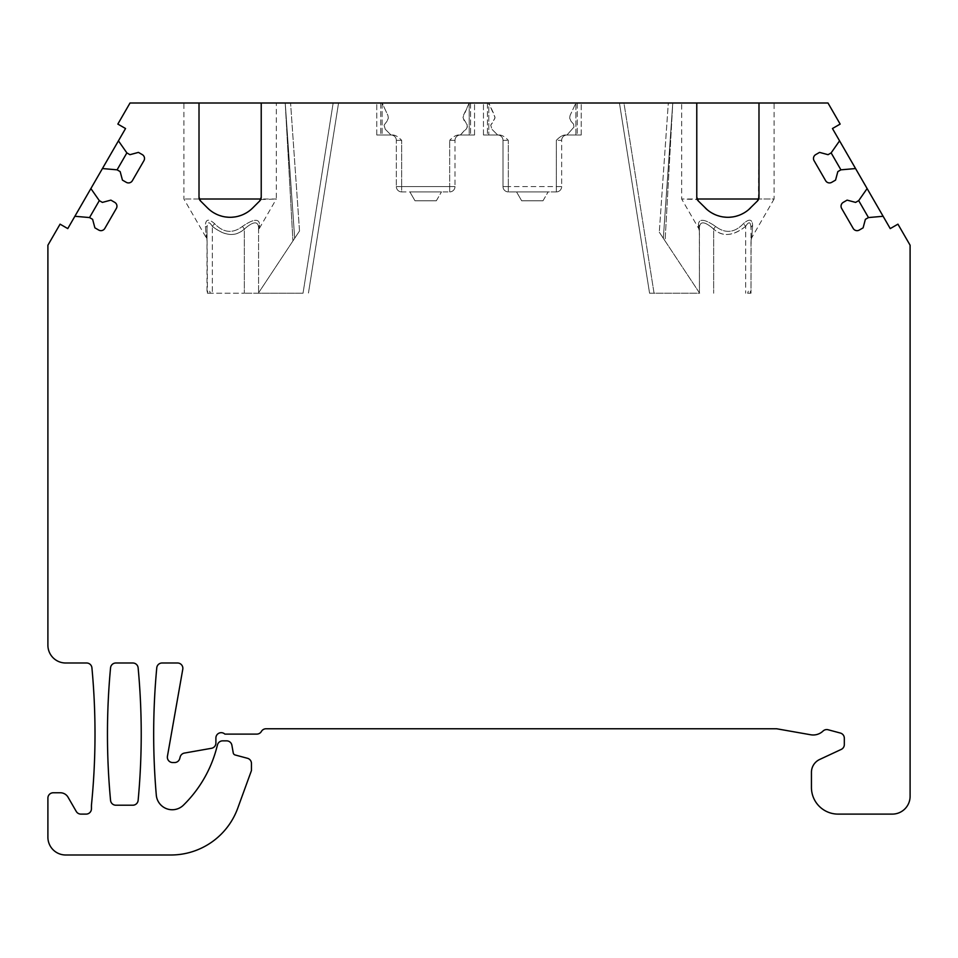 <?xml version="1.0" encoding="UTF-8"?>
<svg xmlns="http://www.w3.org/2000/svg" width="958" height="958" viewBox="0 0 958 958"><rect width="100%" height="100%" fill="white"/><g stroke="black" fill="none" stroke-linecap="round" stroke-linejoin="round"><path stroke-width="0.72" stroke-dasharray="4.79 3.59" d="M285.233 103.332L292.932 240.937L285.233 103.32M672.767 103.141L663.319 238.291L672.767 103.009L665.068 240.937L663.319 238.291L665.068 240.937L672.767 103.009L663.319 238.291L659.284 232.195L663.319 238.291L672.779 103.009L668.313 103.009L672.767 103.009L663.319 238.291L672.767 103.009M338.557 103.009L308.428 293.232L338.557 103.009L333.156 103.009L338.557 103.009M303.027 293.232L258.325 293.232L299.519 230.974L292.932 240.937L299.519 230.974L290.573 103.009L285.221 103.009L294.681 238.291L285.233 103.009L294.681 238.291L285.233 103.009L290.573 103.009L299.519 230.974L258.325 293.232L303.027 293.232L333.156 103.009L290.573 103.009L333.156 103.009L303.027 293.232M649.572 293.232L619.443 103.009L649.572 293.232L654.063 293.232L649.572 293.232M623.945 103.009L668.313 103.009L659.284 232.195L668.313 103.009L623.945 103.009L654.063 293.232L699.675 293.232L659.284 232.195L699.675 293.232L654.063 293.232L623.945 103.009M415.006 200.785L436.333 200.785L415.006 200.785L409.868 191.899L441.47 191.899L409.868 191.899L415.006 200.785M747.635 293.232L750.581 293.232C749.982 288.765 749 288.765 747.635 293.232L750.581 293.232M521.667 200.785L542.994 200.785L521.667 200.785L516.53 191.899L548.132 191.899L516.53 191.899L521.667 200.785M210.365 293.232L207.419 293.232C208.018 288.765 209 288.765 210.365 293.232L244.338 293.232L207.012 293.232L207.012 228.148L207.419 293.232M258.325 293.232L244.338 293.232L258.325 293.232M751.096 239.428L750.988 293.232L750.988 228.148C750.713 221.681 748.928 221.07 745.659 226.328C748.928 221.082 750.713 221.681 750.988 228.148A5.329 3.7 0 0 1 752.629 225.477C752.305 219.119 749.228 218.508 743.42 223.657C734.558 232.902 725.266 233.812 715.542 226.411C704.489 218.879 698.789 218.316 698.442 224.711L698.729 228.567L698.442 224.711C698.789 218.316 704.489 218.879 715.542 226.411C725.266 233.812 734.558 232.902 743.42 223.657C749.24 218.508 752.317 219.119 752.629 225.477L751.707 237.8L752.629 225.477A5.329 3.7 180 0 0 750.988 228.148L750.988 240.458L751.707 237.8L774.1 199.013L758.688 199.013L774.1 199.013L774.1 103.009L758.987 103.009L774.1 103.009M212.341 226.328C209.072 221.07 207.287 221.681 207.012 228.148C207.287 221.681 209.072 221.082 212.341 226.328L214.58 223.657C208.772 218.508 205.695 219.119 205.371 225.477C205.683 219.119 208.76 218.508 214.58 223.657C223.442 232.902 232.734 233.812 242.458 226.411C253.511 218.879 259.211 218.316 259.558 224.711L259.271 228.567L259.558 224.711C259.211 218.316 253.511 218.879 242.458 226.411C232.734 233.812 223.442 232.902 214.58 223.657L212.341 226.328C224.938 236.171 235.608 237.093 244.338 229.082C235.273 237.093 224.603 236.171 212.341 226.328L212.341 293.232L212.341 226.328M745.659 226.328C733.397 236.171 722.739 237.093 713.662 229.082C722.38 237.093 733.05 236.171 745.659 226.328L743.42 223.657L745.659 226.328L745.659 293.232L745.659 226.328M258.648 230.303L258.564 227.381C257.882 220.831 253.151 221.394 244.338 229.082C253.14 221.394 257.882 220.831 258.564 227.381L258.564 292.861L258.564 227.381A5.329 4.574 -0 0 1 259.558 224.711A5.329 4.574 180 0 0 258.564 227.381L258.564 231.225L259.271 228.567L276.335 199.013L260.923 199.013L261.223 103.009L276.335 103.009L261.223 103.009M699.352 230.291L699.436 292.861L699.436 227.381C700.118 220.831 704.86 221.394 713.662 229.082C704.849 221.394 700.118 220.831 699.436 227.381A5.329 4.574 180 0 0 698.442 224.711A5.329 4.574 0 0 1 699.436 227.381L699.436 231.225L698.729 228.567L681.665 199.013L697.292 199.539M260.708 199.539L276.335 199.013L276.335 103.009M259.666 201L252.744 207.922M209.503 209.778L210.784 210.796M211.706 211.467L214.065 212.975M216.628 214.317L219.382 215.442M222.304 216.328L225.369 216.939M228.531 217.25L231.704 217.25M234.866 216.939L237.931 216.328M240.853 215.442L243.607 214.317M246.17 212.975L248.541 211.467M249.619 210.664L250.733 209.778M207.491 207.922L200.186 200.581M199.013 103.009L183.9 103.009L199.013 103.009L199.036 197.815M199.013 197.228L199.539 199.563M199.312 199.013L183.9 199.013L199.312 199.013M206.904 239.428L207.012 228.148A5.329 3.7 -0 0 0 205.371 225.477L206.293 237.8L205.371 225.477A5.329 3.7 180 0 1 207.012 228.148L207.012 240.458L206.293 237.8L183.9 199.013L183.9 103.009M244.338 229.082L242.458 226.411L244.338 229.082L244.338 293.232L244.338 229.082M499.094 135.006C501.693 134.862 504.77 136.635 508.327 140.347C504.782 136.647 501.705 134.862 499.094 135.006L483.455 135.006L499.094 135.006M502.998 140.347A5.329 5.329 0 0 0 497.669 135.006L491.921 129.258L497.669 135.006A5.329 5.329 -90 0 1 502.998 140.347L502.998 186.559L508.327 186.559L502.998 186.559A5.329 5.329 0 0 0 508.327 191.899A5.329 5.329 0 0 1 502.998 186.559L502.998 140.347L508.327 140.347L502.998 140.347M488.784 103.009L483.455 103.009L488.784 103.009L494.579 115.451L494.999 118.062L490.736 125.127L491.921 129.258L490.736 125.127L493.693 121.199L494.999 117.331L488.784 103.009L487.406 103.009L581.219 103.009L488.784 103.009L488.784 135.006L488.784 103.009M569.663 118.062L570.968 121.199L569.663 118.062L570.082 115.451L575.878 103.009L575.878 135.006L581.219 135.006L566.992 135.006L573.938 127.115L573.602 124.193L570.968 121.199L573.602 124.193L573.938 127.115L566.992 135.006L581.219 135.006L565.567 135.006L575.878 135.006L575.878 103.009L570.082 115.451L569.663 118.062M556.335 191.899L556.335 140.347C559.879 136.647 562.957 134.862 565.567 135.006C562.957 134.862 559.879 136.647 556.335 140.347L561.663 140.347A5.329 5.329 90 0 1 566.992 135.006A5.329 5.329 0 0 0 561.663 140.347L561.663 186.559L508.327 186.559L561.663 186.559A5.329 5.329 0 0 1 556.335 191.899A5.329 5.329 0 0 0 561.663 186.559L561.663 140.347L556.335 140.347L556.335 191.899L508.327 191.899L556.335 191.899A5.329 5.329 0 0 0 561.663 186.559M542.994 200.785L548.132 191.899L542.994 200.785M458.906 135.006C456.307 134.862 453.23 136.635 449.673 140.347C453.218 136.647 456.295 134.862 458.906 135.006L474.545 135.006L460.331 135.006L466.414 128.887L467.348 126.624L466.941 124.193L463.001 118.062L463.421 115.451L469.216 103.009L474.545 103.009L376.781 103.009L382.122 103.009L387.918 115.451L388.337 118.062L387.032 121.199L388.337 118.062L387.918 115.451L382.122 103.009L376.781 103.009L469.216 103.009L469.216 135.006L474.545 135.006L458.906 135.006L469.216 135.006L469.216 103.009L463.001 117.331L464.307 121.199L467.133 124.648L467.133 127.594L460.331 135.006L458.906 135.006M455.002 140.347A5.329 5.329 0 0 1 460.331 135.006A5.329 5.329 0 0 0 455.002 140.347L449.673 140.347L455.002 140.347L455.002 186.559L455.002 140.347M392.433 135.006C395.031 134.862 398.109 136.635 401.665 140.347C398.121 136.647 395.043 134.862 392.433 135.006L376.781 135.006L392.433 135.006M396.337 140.347A5.329 5.329 0 0 0 391.008 135.006L385.26 129.258L391.008 135.006A5.329 5.329 -90 0 1 396.337 140.347L401.665 140.347L396.337 140.347L396.337 186.559L396.337 140.347M387.032 121.199L384.062 125.127L385.26 129.258L384.062 125.127L387.032 121.199M401.665 191.899A5.329 5.329 0 0 1 396.337 186.559L401.665 186.559L401.665 140.347L401.665 186.559L449.673 186.559L449.673 140.347L449.673 186.559L455.002 186.559L396.337 186.559A5.329 5.329 0 0 0 401.665 191.899L449.673 191.899A5.329 5.329 0 0 0 455.002 186.559A5.329 5.329 0 0 1 449.673 191.899L401.665 191.899L401.665 186.559L401.665 191.899A5.329 5.329 0 0 1 396.337 186.559M436.333 200.785L441.47 191.899L436.333 200.785M713.662 229.082L715.542 226.411L713.662 229.082L713.662 293.232L713.662 229.082M758.473 199.539L758.987 103.009M750.509 207.922L757.431 201M714.393 214.317L717.147 215.442M720.069 216.328L723.134 216.939M726.296 217.25L729.469 217.25M732.63 216.939L735.696 216.328M738.618 215.442L741.372 214.317M743.935 212.975L746.294 211.467M747.216 210.796L748.497 209.778M707.267 209.778L708.381 210.664M709.459 211.467L711.83 212.975M698.334 201L705.256 207.922M696.777 103.009L697.077 199.013L681.665 199.013L681.665 103.009L696.777 103.009L681.665 103.009M215.897 738.019L215.897 743.037A5.329 5.329 0 0 1 211.49 748.294L184.403 753.072A5.329 5.329 0 0 0 180.176 756.94L179.733 758.592A5.329 5.329 0 0 1 174.584 762.544L172.679 762.544A5.329 5.329 0 0 1 167.434 756.293L182.774 669.259A5.329 5.329 0 0 0 177.529 662.996L162.082 662.996A5.329 5.329 0 0 0 156.765 667.834A711.087 711.087 0 0 0 156.298 795.116A15.999 15.999 0 0 0 183.445 805.163A124.444 124.444 0 0 0 216.508 748.533L217.502 744.809A5.329 5.329 0 0 1 222.651 740.857L226.651 740.857A5.329 5.329 0 0 1 231.896 745.264L233.237 752.88A2.67 2.67 0 0 0 235.177 754.988L247.499 758.293A5.329 5.329 0 0 1 251.451 763.442L251.451 770.543L237.74 808.205A71.108 71.108 0 0 1 170.919 854.991L65.683 854.991A17.783 17.783 0 0 1 47.9 837.208L47.9 798.098A5.329 5.329 0 0 1 53.229 792.769L60.342 792.769A8.885 8.885 0 0 1 68.042 797.212L76.257 811.438A5.329 5.329 0 0 0 80.867 814.108L86.112 814.108A5.329 5.329 0 0 0 91.441 808.768L91.441 805.211A711.087 711.087 0 0 0 91.92 667.834A5.329 5.329 0 0 0 86.603 662.996L65.683 662.996A17.783 17.783 0 0 1 47.9 645.213L47.9 245.224L60.067 224.16L67.767 228.603L125.546 128.528L117.846 124.085L130.013 103.009L827.987 103.009L840.154 124.085L832.454 128.528L890.233 228.603L897.933 224.16L910.1 245.224L910.1 796.326A17.783 17.783 0 0 1 892.317 814.108L838.106 814.108A26.668 26.668 0 0 1 811.438 787.44L811.438 772.364A14.226 14.226 0 0 1 819.653 759.478L841.244 749.407A5.329 5.329 0 0 0 844.321 744.57L844.321 738.199A5.329 5.329 0 0 0 840.37 733.05L828.107 729.756A5.329 5.329 0 0 0 823.042 731.05A14.226 14.226 0 0 1 810.743 734.774L776.687 728.775L266.025 728.775A5.329 5.329 0 0 0 261.402 731.433A5.329 5.329 0 0 1 256.78 734.103L224.855 734.103A5.329 5.329 0 0 0 215.897 738.019M839.567 140.85L831.137 152.897L828.059 154.681L819.557 152.394L815.701 154.621A4.443 4.443 0 0 0 814.084 160.693L825.64 180.703A4.443 4.443 0 0 0 831.712 182.331L835.556 180.116L837.831 171.614L840.908 169.829L855.566 168.548M831.137 152.897L840.908 169.829M867.122 188.57L858.691 200.629L855.614 202.401L847.111 200.126L843.268 202.354A4.443 4.443 0 0 0 841.639 208.425L853.195 228.435A4.443 4.443 0 0 0 859.266 230.064L863.11 227.836L865.385 219.334L868.463 217.562L883.12 216.28M858.691 200.629L868.463 217.562M74.88 216.28L89.537 217.562L92.615 219.334L94.89 227.836L98.734 230.064A4.443 4.443 0 0 0 104.805 228.435L116.361 208.425A4.443 4.443 0 0 0 114.732 202.354L110.888 200.126L102.386 202.401L99.309 200.629L90.878 188.57M89.537 217.562L99.309 200.629M102.434 168.548L117.092 169.829L120.169 171.614L122.444 180.116L126.288 182.331A4.443 4.443 0 0 0 132.36 180.703L143.916 160.693A4.443 4.443 0 0 0 142.299 154.621L138.443 152.394L129.941 154.681L126.863 152.897L118.433 140.85M117.092 169.829L126.863 152.897M110.553 667.834A711.087 711.087 0 0 0 110.553 800.373A5.329 5.329 0 0 0 115.858 805.211L132.827 805.211A5.329 5.329 0 0 0 138.132 800.373A711.087 711.087 0 0 0 138.132 667.834A5.329 5.329 0 0 0 132.827 662.996L115.858 662.996A5.329 5.329 0 0 0 110.553 667.834M487.406 103.009L487.406 135.006L487.406 103.009M577.267 103.009L577.267 135.006L577.267 103.009M561.663 140.347A5.329 5.329 0 0 1 566.992 135.006M508.327 191.899L508.327 140.347L508.327 191.899A5.329 5.329 0 0 1 502.998 186.559M470.594 103.009L470.594 135.006L470.594 103.009M382.122 103.009L382.122 135.006L382.122 103.009M380.733 103.009L380.733 135.006L380.733 103.009M449.673 191.899L449.673 186.559L449.673 191.899A5.329 5.329 0 0 0 455.002 186.559M663.319 238.291L666.54 192.067M672.767 103.057L671.45 121.977M285.233 103.141L291.46 192.067M285.233 103.057L286.55 121.977M294.681 238.291L285.233 103.009M483.455 135.006L483.455 103.009L483.455 135.006M581.219 135.006L581.219 103.009L581.219 135.006M474.545 135.006L474.545 103.009L474.545 135.006M376.781 135.006L376.781 103.009L376.781 135.006"/><path stroke-width="1.44" d="M259.666 201L252.744 207.922A31.997 31.997 0 0 1 207.491 207.922L200.569 201A5.329 5.329 0 0 1 199.013 197.228L199.013 103.009L261.223 103.009L261.223 197.228A5.329 5.329 0 0 1 259.666 201L261.223 197.228M207.491 207.922L209.503 209.778M210.784 210.796L211.706 211.467M214.065 212.975L216.628 214.317M219.382 215.442L222.304 216.328M225.369 216.939L228.531 217.25M231.704 217.25L234.866 216.939M237.931 216.328L240.853 215.442M243.607 214.317L246.17 212.975M248.541 211.467L249.619 210.664M250.733 209.778L252.744 207.922M199.013 197.228L200.569 201M199.312 199.013L260.923 199.013M757.431 201L758.987 197.228A5.329 5.329 0 0 1 757.431 201L748.497 209.778M711.83 212.975L714.393 214.317M717.147 215.442L720.069 216.328M723.134 216.939L726.296 217.25M729.469 217.25L732.63 216.939M735.696 216.328L738.618 215.442M741.372 214.317L743.935 212.975M746.294 211.467L747.216 210.796M831.137 152.897L840.908 169.829L837.831 171.614L835.556 180.116L831.712 182.331A4.443 4.443 0 0 1 825.64 180.703L814.084 160.693A4.443 4.443 0 0 1 815.701 154.621L819.557 152.394L828.059 154.681L831.137 152.897L839.567 140.85L832.454 128.528L840.154 124.085L827.987 103.009L696.777 103.009L696.777 197.228L698.334 201L707.267 209.778M708.381 210.664L709.459 211.467M697.077 199.013L758.688 199.013M696.777 197.228A5.329 5.329 0 0 0 698.334 201M705.256 207.922A31.997 31.997 0 0 0 750.509 207.922M758.987 103.009L758.987 197.228M839.567 140.85L867.122 188.57L858.691 200.629L855.614 202.401L847.111 200.126L843.268 202.354A4.443 4.443 0 0 0 841.639 208.425L853.195 228.435A4.443 4.443 0 0 0 859.266 230.064L863.11 227.836L865.385 219.334L868.463 217.562L883.12 216.28L890.233 228.603L897.933 224.16L910.1 245.224L910.1 796.326A17.783 17.783 0 0 1 892.317 814.108L838.106 814.108A26.668 26.668 0 0 1 811.438 787.44L811.438 772.364A14.226 14.226 0 0 1 819.653 759.478L841.244 749.407A5.329 5.329 0 0 0 844.321 744.57L844.321 738.199A5.329 5.329 0 0 0 840.37 733.05L828.107 729.756A5.329 5.329 0 0 0 823.042 731.05A14.226 14.226 0 0 1 810.743 734.774L776.687 728.775L266.025 728.775A5.329 5.329 0 0 0 261.402 731.433A5.329 5.329 0 0 1 256.78 734.103L224.855 734.103A5.329 5.329 0 0 0 215.897 738.019L215.897 743.037A5.329 5.329 0 0 1 211.49 748.294L184.403 753.072A5.329 5.329 0 0 0 180.176 756.94L179.733 758.592A5.329 5.329 0 0 1 174.584 762.544L172.679 762.544A5.329 5.329 0 0 1 167.434 756.293L182.774 669.259A5.329 5.329 0 0 0 177.529 662.996L162.082 662.996A5.329 5.329 0 0 0 156.765 667.834A711.087 711.087 0 0 0 156.298 795.116A15.999 15.999 0 0 0 183.445 805.163A124.444 124.444 0 0 0 216.508 748.533L217.502 744.809A5.329 5.329 0 0 1 222.651 740.857L226.651 740.857A5.329 5.329 0 0 1 231.896 745.264L233.237 752.88A2.67 2.67 0 0 0 235.177 754.988L247.499 758.293A5.329 5.329 0 0 1 251.451 763.442L251.451 770.543L237.74 808.205A71.108 71.108 0 0 1 170.919 854.991L65.683 854.991A17.783 17.783 0 0 1 47.9 837.208L47.9 798.098A5.329 5.329 0 0 1 53.229 792.769L60.342 792.769A8.885 8.885 0 0 1 68.042 797.212L76.257 811.438A5.329 5.329 0 0 0 80.867 814.108L86.112 814.108A5.329 5.329 0 0 0 91.441 808.768L91.441 805.211A711.087 711.087 0 0 0 91.92 667.834A5.329 5.329 0 0 0 86.603 662.996L65.683 662.996A17.783 17.783 0 0 1 47.9 645.213L47.9 245.224L60.067 224.16L67.767 228.603L74.88 216.28L89.537 217.562L92.615 219.334L94.89 227.836L98.734 230.064A4.443 4.443 0 0 0 104.805 228.435L116.361 208.425A4.443 4.443 0 0 0 114.732 202.354L110.888 200.126L102.386 202.401L99.309 200.629L90.878 188.57L102.434 168.548L117.092 169.829L120.169 171.614L122.444 180.116L126.288 182.331A4.443 4.443 0 0 0 132.36 180.703L143.916 160.693A4.443 4.443 0 0 0 142.299 154.621L138.443 152.394L129.941 154.681L126.863 152.897L118.433 140.85L125.546 128.528L117.846 124.085L130.013 103.009L199.013 103.009M840.908 169.829L855.566 168.548M858.691 200.629L868.463 217.562M867.122 188.57L883.12 216.28M696.777 103.009L261.223 103.009M89.537 217.562L99.309 200.629M74.88 216.28L90.878 188.57M117.092 169.829L126.863 152.897M102.434 168.548L118.433 140.85M110.553 667.834A711.087 711.087 0 0 0 110.553 800.373A5.329 5.329 0 0 0 115.858 805.211L132.827 805.211A5.329 5.329 0 0 0 138.132 800.373A711.087 711.087 0 0 0 138.132 667.834A5.329 5.329 0 0 0 132.827 662.996L115.858 662.996A5.329 5.329 0 0 0 110.553 667.834"/></g></svg>
